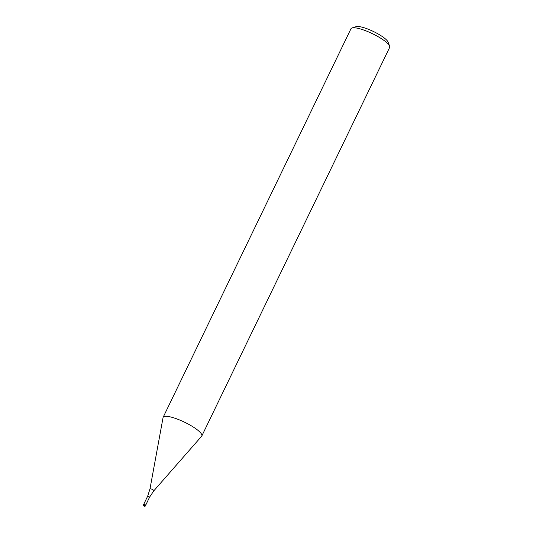 <?xml version="1.0" encoding="UTF-8"?>
<svg xmlns="http://www.w3.org/2000/svg" width="533" height="533" viewBox="0 0 533 533"><rect width="100%" height="100%" fill="white"/><g stroke="black" fill="none" stroke-linecap="round" stroke-linejoin="round"><path stroke-width="0.8" d="M149.56 497.116L147.688 496.21M145.689 505.124L143.81 504.145L147.681 496.143L149.986 488.881A2.165 0.493 -154.2 0 0 150 488.988M201.654 436.207A21.473 4.87 -154.2 0 0 201.827 435.947A21.473 4.87 -154.2 0 0 201.74 434.555A21.473 4.87 -154.2 0 0 182.153 421.077A21.473 4.87 -154.2 0 0 163.158 417.259A21.473 4.87 -154.2 0 0 163.065 417.546L149.986 488.881A2.165 0.493 -154.2 0 1 151.852 489.207A2.165 0.493 -154.2 0 1 153.884 490.593A2.165 0.493 -154.2 0 1 153.877 490.76L201.654 436.207M201.827 435.947L389.65 47.417A21.473 4.87 -154.2 0 0 389.616 46.138A21.473 4.87 -154.2 0 0 389.563 46.018A21.473 4.87 -154.2 0 0 372.261 33.599A21.473 4.87 -154.2 0 0 352.007 27.956A21.473 4.87 -154.2 0 0 350.98 28.722L163.158 417.259M388.117 42.2A18.255 4.137 -154.2 0 0 388.084 42.1A18.255 4.137 -154.2 0 0 388.044 42A18.255 4.137 -154.2 0 0 373.333 31.447A18.255 4.137 -154.2 0 0 356.117 26.65L352.007 27.956M145.209 506.07L145.742 505.011L143.81 504.145L143.364 505.157M145.289 505.95L143.357 505.091L143.35 505.564C144.29 506.39 144.936 506.543 145.289 506.024L145.289 505.95M144.576 506.223L143.617 505.83L144.576 506.223M145.749 505.084L149.613 497.076L153.877 490.76M388.084 42.1L389.616 46.138"/></g></svg>
